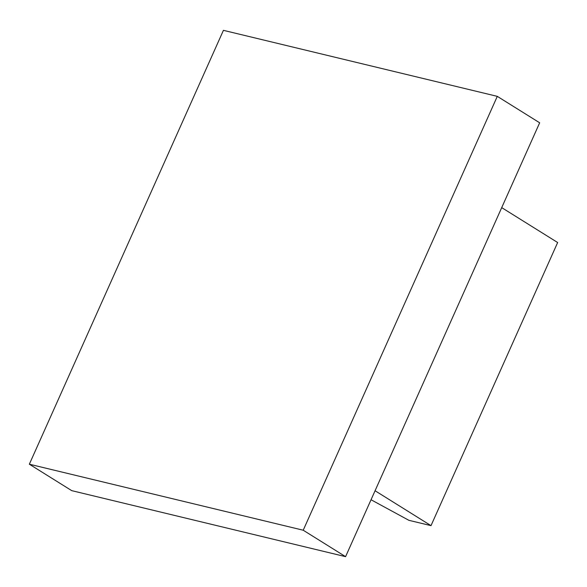 <?xml version="1.0" encoding="UTF-8"?>
<svg xmlns="http://www.w3.org/2000/svg" width="587" height="587" viewBox="0 0 587 587"><rect width="100%" height="100%" fill="white"/><g stroke="black" fill="none" stroke-linecap="round" stroke-linejoin="round"><path stroke-width="0.88" d="M371.043 499.75L408.89 520.317L431.005 525.644L557.65 242.526L501.716 207.629M431.005 525.644L375.071 490.747M345.582 556.659L539.666 122.793L497.292 96.356L223.427 30.341L29.35 464.207L303.215 530.222L345.582 556.659L71.724 490.644L29.35 464.207M303.215 530.222L497.292 96.356"/></g></svg>
